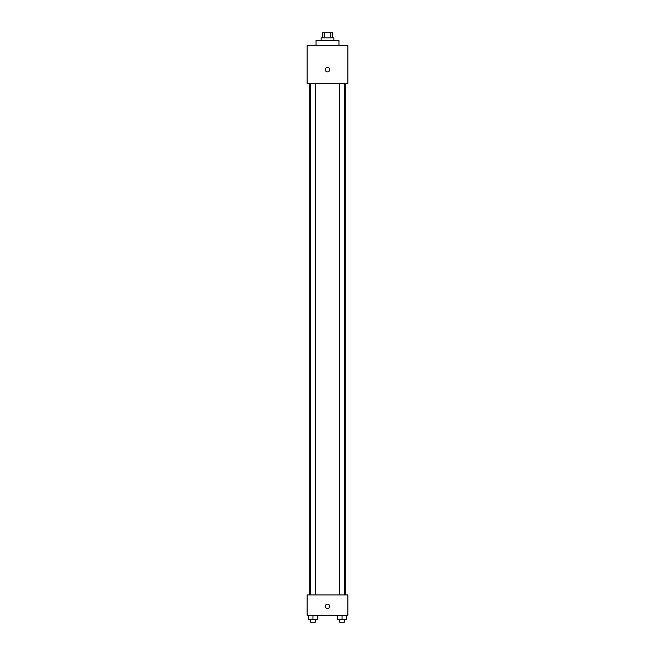 <?xml version="1.0" encoding="UTF-8"?>
<svg xmlns="http://www.w3.org/2000/svg" width="655" height="655" viewBox="0 0 655 655"><rect width="100%" height="100%" fill="white"/><g stroke="black" fill="none" stroke-linecap="round" stroke-linejoin="round"><path stroke-width="0.98" d="M324.233 37.834L324.233 32.75L322.416 32.75L322.416 37.834M324.233 32.75L332.584 32.75L332.584 37.834M330.767 37.834L330.767 32.75M321.138 40.381L321.138 37.834L333.862 37.834L333.862 40.381M338.946 45.465L338.946 40.381L316.054 40.381L316.054 45.465M307.154 45.465L347.846 45.465L347.846 83.627L307.154 83.627L307.154 45.465M327.5 71.862A2.227 2.227 0 0 1 325.576 68.521A2.227 2.227 0 0 1 329.424 68.521A2.227 2.227 0 0 1 327.5 71.862M307.154 594.904L347.846 594.904L347.846 615.258L307.154 615.258L307.154 594.904M327.5 608.577A2.227 2.227 0 0 1 325.576 605.236A2.227 2.227 0 0 1 329.424 605.236A2.227 2.227 0 0 1 327.5 608.577M337.595 615.258L337.595 619.704L346.503 619.704L346.503 615.258L346.503 619.704M342.049 619.704L342.049 615.258M344.342 619.704L344.342 622.25L339.757 622.25L339.757 619.704M308.497 615.258L308.497 619.704L317.405 619.704L317.405 615.258L317.405 619.704M312.951 619.704L312.951 615.258M315.243 619.704L315.243 622.25L310.658 622.25L310.658 619.704M345.308 594.904L345.308 83.627M309.692 594.904L309.692 83.627M339.757 83.627L339.757 594.904M344.342 83.627L344.342 594.904M315.243 594.904L315.243 83.627M310.658 594.904L310.658 83.627"/></g></svg>
